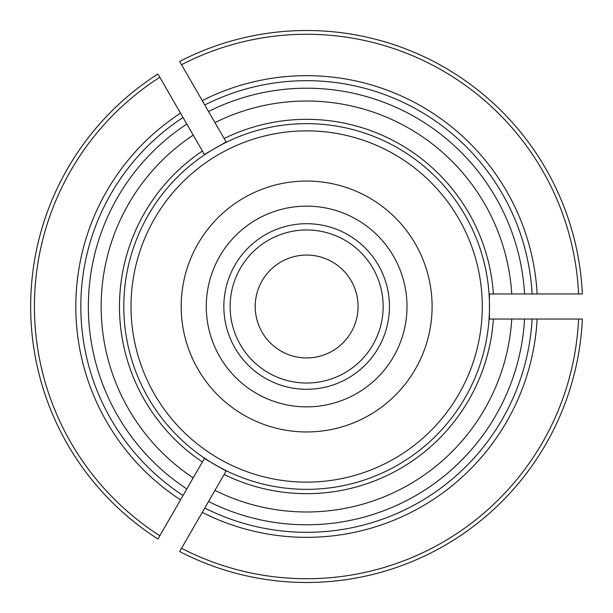 <?xml version="1.0" encoding="UTF-8"?>
<svg xmlns="http://www.w3.org/2000/svg" width="613" height="613" viewBox="0 0 613 613"><rect width="100%" height="100%" fill="white"/><g stroke="black" fill="none" stroke-linecap="round" stroke-linejoin="round"><path stroke-width="0.92" d="M204.596 458.217A182.843 182.843 0 0 0 489.488 306.5A182.843 182.843 0 0 0 220.695 145.112A182.843 182.843 0 0 0 204.596 458.217M204.382 458.524L226.113 471.068L224.128 474.5A187.172 187.172 0 0 0 493.396 319.044L489.427 319.044L489.427 293.956L493.396 293.956A187.172 187.172 0 0 0 224.128 138.5L226.113 141.932L204.382 154.476L202.405 151.043A187.172 187.172 0 0 0 202.175 461.804A187.172 187.172 0 0 0 202.405 461.957L204.382 458.524M186.819 124.048A218.282 218.282 0 0 0 186.819 488.952L183.049 495.488A225.814 225.814 0 0 1 183.049 117.512A225.814 225.814 0 0 0 183.049 495.488L159.809 535.731A272.226 272.226 0 0 1 159.809 77.269L157.924 74.004A275.996 275.996 0 0 0 157.924 538.996L159.809 535.731L157.924 538.996A275.996 275.996 0 0 1 157.924 74.004L203.531 152.989M193.225 135.151A205.485 205.485 0 0 0 193.225 477.849L203.531 460.011M186.819 488.952L193.225 477.849M524.567 293.956A218.282 218.282 0 0 0 208.543 111.497L204.773 104.969A225.814 225.814 0 0 1 532.107 293.956A225.814 225.814 0 0 0 204.773 104.969L181.54 64.717A272.226 272.226 0 0 1 578.58 293.956L582.35 293.956A275.996 275.996 0 0 0 179.655 61.461L181.54 64.717L179.655 61.461A275.996 275.996 0 0 1 582.35 293.956L491.143 293.956M511.74 293.956A205.485 205.485 0 0 0 214.956 122.608L225.255 140.446M208.543 111.497L214.956 122.608M208.543 501.503A218.282 218.282 0 0 0 524.567 319.044L532.107 319.044A225.814 225.814 0 0 1 204.773 508.031A225.814 225.814 0 0 0 532.107 319.044L578.58 319.044A272.226 272.226 0 0 1 181.54 548.283L179.655 551.539A275.996 275.996 0 0 0 582.35 319.044L578.58 319.044L582.35 319.044A275.996 275.996 0 0 1 179.655 551.539L214.956 490.392A205.485 205.485 0 0 0 511.74 319.044L491.143 319.044M214.956 490.392L225.255 472.554M524.567 319.044L511.74 319.044M482.278 306.5A175.632 175.632 0 0 0 218.826 154.399A175.632 175.632 0 0 0 218.826 458.601A175.632 175.632 0 0 0 482.278 306.5A175.632 175.632 0 0 0 218.826 154.399A175.632 175.632 0 0 0 218.826 458.601A175.632 175.632 0 0 0 482.278 306.5A175.632 175.632 0 0 0 218.826 154.399A175.632 175.632 0 0 0 218.826 458.601A175.632 175.632 0 0 0 482.278 306.5M383.171 306.5A76.525 76.525 0 0 0 268.379 240.227A76.525 76.525 0 0 0 268.379 372.773A76.525 76.525 0 0 0 383.171 306.5M389.439 306.5A82.801 82.801 0 0 0 265.245 234.794A82.801 82.801 0 0 0 265.245 378.206A82.801 82.801 0 0 0 389.439 306.5M358.076 306.5A51.438 51.438 0 0 0 280.923 261.958A51.438 51.438 0 0 0 280.923 351.042A51.438 51.438 0 0 0 358.076 306.5M432.096 306.5A125.45 125.45 0 0 0 243.92 197.853A125.45 125.45 0 0 0 243.92 415.147A125.45 125.45 0 0 0 432.096 306.5M407.001 306.5A100.363 100.363 0 0 0 256.464 219.584A100.363 100.363 0 0 0 256.464 393.416A100.363 100.363 0 0 0 407.001 306.5M180.536 499.84A230.833 230.833 0 0 1 180.536 113.16M202.259 100.616A230.833 230.833 0 0 1 537.134 293.956M537.134 319.044A230.833 230.833 0 0 1 202.259 512.384"/></g></svg>
